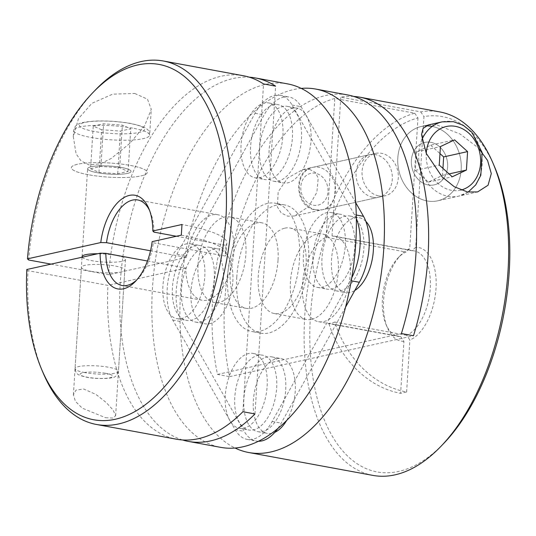 <?xml version="1.0" encoding="UTF-8"?>
<svg xmlns="http://www.w3.org/2000/svg" width="536" height="536" viewBox="0 0 536 536"><rect width="100%" height="100%" fill="white"/><g stroke="black" fill="none" stroke-linecap="round" stroke-linejoin="round"><path stroke-width="0.4" stroke-dasharray="2.68 2.01" d="M121.283 167.413A21.742 4.047 -176.4 0 0 99.153 165.872A21.742 4.047 -176.4 0 0 87.623 168.713A21.742 4.047 -176.4 0 0 97.364 172.733A21.742 4.047 -176.4 0 0 119.488 174.274A21.742 4.047 -176.4 0 0 131.019 171.44A21.742 4.047 -176.4 0 0 121.283 167.413A21.742 4.047 -176.4 0 0 99.153 165.872A21.742 4.047 -176.4 0 0 87.623 168.713A21.742 4.047 -176.4 0 0 97.364 172.733A21.742 4.047 -176.4 0 0 119.488 174.274A21.742 4.047 -176.4 0 0 131.019 171.44A21.742 4.047 -176.4 0 0 121.283 167.413M88.393 174.729A38.043 7.089 3.6 0 1 71.355 167.688A38.043 7.089 3.6 0 1 91.529 162.723A38.043 7.089 3.6 0 1 130.248 165.423A38.043 7.089 3.6 0 1 147.293 172.465A38.043 7.089 3.6 0 1 127.112 177.429A38.043 7.089 3.6 0 1 88.393 174.729A38.043 7.089 3.6 0 1 71.355 167.688A38.043 7.089 3.6 0 1 91.529 162.723A38.043 7.089 3.6 0 1 130.248 165.423A38.043 7.089 3.6 0 1 147.293 172.465A38.043 7.089 3.6 0 1 127.112 177.429A38.043 7.089 3.6 0 1 88.393 174.729M101.646 129.746L93.244 126.087L103.602 123.789L122.362 125.136L130.764 128.787L120.406 131.092L101.646 129.746L98.966 172.378L90.564 168.726L93.244 126.087M90.564 168.726L100.922 166.421L119.682 167.775L128.077 171.426L117.726 173.731L98.966 172.378M117.726 173.731L120.406 131.092M128.077 171.426L130.764 128.787M119.682 167.775L122.362 125.136M100.922 166.421L103.602 123.789M134.777 93.472L147.487 99.18L151.266 109.337L144.62 125.752L130.134 143.125L111.079 158.576L100.125 163.849L89.01 164.907L81.043 160.894L76.092 153.819L73.298 136.72L78.477 118.603L91.85 103.354L112.58 94.175L134.777 93.472M91.16 271.33A21.742 4.047 -176.4 0 0 113.284 272.871A21.742 4.047 -176.4 0 0 124.814 270.03A21.742 4.047 -176.4 0 0 115.079 266.01A21.742 4.047 -176.4 0 0 92.949 264.469A21.742 4.047 -176.4 0 0 81.425 267.303A21.742 4.047 -176.4 0 0 91.16 271.33M105.532 417.718L113.022 418.08L115.649 415.695L113.049 409.953L106.068 402.389L95.911 394.409L83.757 389.029L75.991 390.101L73.398 394.798L75.455 401.377L82.216 408.124L105.532 417.718M147.46 261.005L185.811 268.074A43.483 23.122 100.4 0 0 201.998 300.227A43.483 23.122 100.4 0 0 233.797 252.148A43.483 23.122 100.4 0 0 217.757 214.708A43.483 23.122 100.4 0 0 186.481 257.414L150.516 250.788M153.979 232.128A43.483 23.122 -79.6 0 0 150.328 212.089A43.483 23.122 -79.6 0 0 149.557 210.407M176.377 236.255L225.87 245.374L225.2 256.034L153.309 242.788L152.15 241.642M82.249 257.186A21.742 4.047 -176.4 0 0 91.83 260.67A21.742 4.047 -176.4 0 0 113.96 262.211A21.742 4.047 -176.4 0 0 125.484 259.377A21.742 4.047 -176.4 0 0 115.749 255.35A21.742 4.047 -176.4 0 0 97.713 253.742M28.643 259.994A184.786 98.282 100.4 0 1 95.261 90.135M287.584 83.884A184.786 98.282 -79.6 0 0 152.459 288.214A184.786 98.282 -79.6 0 0 220.631 447.346M182.501 439.956A184.786 98.282 100.4 0 1 120.299 282.291A184.786 98.282 100.4 0 1 249.327 77.197M243.357 75.737A184.786 98.282 -79.6 0 0 108.607 274.727L51.041 264.121M198.032 265.005A43.483 23.122 -79.6 0 0 214.072 302.451A43.483 23.122 -79.6 0 0 245.87 254.372A43.483 23.122 -79.6 0 0 229.823 216.926A43.483 23.122 -79.6 0 0 198.032 265.005M278.023 260.295A43.483 23.122 100.4 0 1 246.232 308.374A43.483 23.122 100.4 0 1 230.192 270.928A43.483 23.122 100.4 0 1 261.983 222.855A43.483 23.122 100.4 0 1 278.023 260.295M43.155 372.969A184.786 98.282 100.4 0 1 27.973 270.653L107.937 285.387A184.786 98.282 -79.6 0 0 176.398 439.198M136.747 279.939A43.483 23.122 -79.6 0 0 138.067 278.64A43.483 23.122 -79.6 0 0 153.309 242.788M27.973 270.653L26.8 269.514M186.481 257.414L108.607 274.727M185.811 268.074L107.937 285.387M242.915 411.722L263.538 83.931M254.989 413.946L275.611 86.155M225.87 245.374A100.158 18.653 -176.4 0 0 226.849 243.043A100.158 18.653 -176.4 0 0 181.979 224.504M181.309 235.157A100.158 18.653 3.6 0 1 226.179 253.696A100.158 18.653 3.6 0 1 225.2 256.034M430.844 142.328A21.742 17.956 77.5 0 0 424.787 142.429A21.742 17.956 77.5 0 0 411.427 163.936A21.742 17.956 77.5 0 0 428.163 184.967A21.742 17.956 77.5 0 0 434.22 184.873A21.742 17.956 77.5 0 0 447.573 163.366A21.742 17.956 77.5 0 0 430.844 142.328A21.742 17.956 77.5 0 0 424.787 142.429A21.742 17.956 77.5 0 0 411.427 163.936A21.742 17.956 77.5 0 0 428.163 184.967A21.742 17.956 77.5 0 0 434.22 184.873A21.742 17.956 77.5 0 0 447.573 163.366A21.742 17.956 77.5 0 0 430.844 142.328M431.849 126.342A38.043 31.43 -102.5 0 1 461.134 163.152A38.043 31.43 -102.5 0 1 437.758 200.786A38.043 31.43 -102.5 0 1 427.159 200.953A38.043 31.43 -102.5 0 1 397.873 164.15A38.043 31.43 -102.5 0 1 421.242 126.509A38.043 31.43 -102.5 0 1 431.849 126.342A38.043 31.43 -102.5 0 1 461.134 163.152A38.043 31.43 -102.5 0 1 437.758 200.786A38.043 31.43 -102.5 0 1 427.159 200.953A38.043 31.43 -102.5 0 1 397.873 164.15A38.043 31.43 -102.5 0 1 421.242 126.509A38.043 31.43 -102.5 0 1 425.731 125.913M442.944 168.384L442.502 175.379L428.338 182.113L415.34 170.381L416.505 151.916L430.663 145.189L454.582 139.869M430.663 145.189L439.982 153.597M416.505 151.916L440.425 146.596M415.34 170.381L439.259 165.061M428.338 182.113L452.257 176.793M442.502 175.379L449.074 173.919M227.733 275.343A65.218 34.686 -79.6 0 0 251.799 331.503A65.218 34.686 -79.6 0 0 299.49 259.39A65.218 34.686 -79.6 0 0 275.43 203.224A65.218 34.686 -79.6 0 0 227.733 275.343M236.785 277.012A65.218 34.686 -79.6 0 0 260.851 333.171A65.218 34.686 -79.6 0 0 308.542 261.052A65.218 34.686 -79.6 0 0 284.482 204.893A65.218 34.686 -79.6 0 0 236.785 277.012M282.914 135.722A38.043 20.234 -79.6 0 0 268.878 102.959A38.043 20.234 -79.6 0 0 241.059 145.028A38.043 20.234 -79.6 0 0 255.096 177.791A38.043 20.234 -79.6 0 0 282.914 135.722M292.422 137.471A38.043 20.234 -79.6 0 0 278.385 104.708A38.043 20.234 -79.6 0 0 250.567 146.777A38.043 20.234 -79.6 0 0 264.596 179.54A38.043 20.234 -79.6 0 0 292.422 137.471M345.291 245.341A38.043 20.234 -79.6 0 0 331.261 212.578A38.043 20.234 -79.6 0 0 303.436 254.647A38.043 20.234 -79.6 0 0 317.473 287.41A38.043 20.234 -79.6 0 0 345.291 245.341M354.798 247.089A38.043 20.234 -79.6 0 0 340.762 214.326A38.043 20.234 -79.6 0 0 312.944 256.396A38.043 20.234 -79.6 0 0 326.98 289.159A38.043 20.234 -79.6 0 0 354.798 247.089M267.156 386.201A38.043 20.234 -79.6 0 0 253.119 353.438A38.043 20.234 -79.6 0 0 225.301 395.508A38.043 20.234 -79.6 0 0 239.337 428.271A38.043 20.234 -79.6 0 0 267.156 386.201M276.663 387.95A38.043 20.234 -79.6 0 0 262.627 355.187A38.043 20.234 -79.6 0 0 234.802 397.256A38.043 20.234 -79.6 0 0 248.838 430.019A38.043 20.234 -79.6 0 0 276.663 387.95M204.779 276.583A38.043 20.234 -79.6 0 0 190.742 243.82A38.043 20.234 -79.6 0 0 162.917 285.889A38.043 20.234 -79.6 0 0 176.954 318.652A38.043 20.234 -79.6 0 0 204.779 276.583M214.279 278.331A38.043 20.234 -79.6 0 0 200.243 245.568A38.043 20.234 -79.6 0 0 172.425 287.638A38.043 20.234 -79.6 0 0 186.461 320.401A38.043 20.234 -79.6 0 0 214.279 278.331M356.366 218.628A47.557 25.293 -79.6 0 0 354.443 214.655L292.066 105.036A47.557 25.293 -79.6 0 0 280.107 95.354A47.557 25.293 -79.6 0 0 255.069 113.264L176.927 254.124A47.557 25.293 -79.6 0 0 167.192 288.804A47.557 25.293 -79.6 0 0 172.78 320.072L235.163 429.691A47.557 25.293 -79.6 0 0 247.116 439.373A47.557 25.293 -79.6 0 0 272.154 421.464L350.296 280.603A47.557 25.293 -79.6 0 0 351.743 277.842M355.703 202.628L301.118 106.704A47.557 25.293 -79.6 0 0 289.159 97.023A47.557 25.293 -79.6 0 0 264.121 114.932L185.985 255.793A47.557 25.293 -79.6 0 0 176.244 290.472A47.557 25.293 -79.6 0 0 181.831 321.741L244.215 431.359A47.557 25.293 -79.6 0 0 256.168 441.041A47.557 25.293 -79.6 0 0 258.312 441.262M428.411 124.915L421.242 126.509L428.418 124.915L437.363 125.116L460.076 133.987L478.447 148.023M372.848 197.261A21.742 17.956 77.5 0 0 378.912 197.168A21.742 17.956 77.5 0 0 392.265 175.661A21.742 17.956 77.5 0 0 375.535 154.629A21.742 17.956 77.5 0 0 369.472 154.723A21.742 17.956 77.5 0 0 356.118 176.23A21.742 17.956 77.5 0 0 372.848 197.261M309.507 169.309L315.416 172.485L318.19 178.12L316.883 192.277L308.522 206.809L294.19 216.001L287.738 216.189L281.306 213.04L277.42 207.057L278.157 191.868L287.571 178.053L302.726 169.564L309.507 169.309M494.628 166.977A180.645 96.078 -79.6 0 0 423.943 116.573L415.722 247.243L412.017 250.694L332.052 235.967A43.483 23.122 100.4 0 1 334.276 236.168A43.483 23.122 100.4 0 1 349.874 278.365A43.483 23.122 100.4 0 1 323.717 321.567A43.483 23.122 100.4 0 1 318.525 321.694A43.483 23.122 100.4 0 1 302.639 282.191A43.483 23.122 100.4 0 1 326.069 237.294L406.033 252.027A43.483 23.122 -79.6 0 0 398.208 257.756A43.483 23.122 -79.6 0 0 385.954 324.307A43.483 23.122 -79.6 0 0 398.489 336.42A43.483 23.122 -79.6 0 0 400.714 336.628L328.823 323.382L331.925 323.074L334.799 322.056A100.158 82.738 77.5 0 0 406.616 391.997L400.633 393.323A100.158 82.738 -102.5 0 1 328.823 323.382M378.831 195.935A21.742 17.956 77.5 0 0 384.888 195.841A21.742 17.956 77.5 0 0 398.248 174.334A21.742 17.956 77.5 0 0 381.511 153.296A21.742 17.956 77.5 0 0 375.455 153.397A21.742 17.956 77.5 0 0 362.095 174.904A21.742 17.956 77.5 0 0 378.831 195.935M372.888 475.392A184.786 98.282 100.4 0 1 306.277 298.76A184.786 98.282 100.4 0 1 414.77 113.21L334.806 98.477A184.786 98.282 -79.6 0 0 229.596 376.647L217.522 374.423A184.786 98.282 100.4 0 1 325.727 95.509A184.786 98.282 100.4 0 1 347.804 94.973M301.259 88.393A184.786 98.282 -79.6 0 0 293.567 89.586A184.786 98.282 -79.6 0 0 184.31 259.9A184.786 98.282 -79.6 0 0 235.016 448.002M311.644 319.342A43.483 23.122 -79.6 0 0 337.801 276.14A43.483 23.122 -79.6 0 0 322.203 233.944A43.483 23.122 -79.6 0 0 317.01 234.071A43.483 23.122 -79.6 0 0 290.854 277.273A43.483 23.122 -79.6 0 0 306.451 319.469A43.483 23.122 -79.6 0 0 311.644 319.342M284.851 228.148A43.483 23.122 100.4 0 1 290.05 228.021A43.483 23.122 100.4 0 1 305.647 270.218A43.483 23.122 100.4 0 1 279.49 313.419A43.483 23.122 100.4 0 1 274.291 313.54A43.483 23.122 100.4 0 1 258.694 271.35A43.483 23.122 100.4 0 1 284.851 228.148M223.331 280A38.043 20.234 -79.6 0 0 209.301 247.237A38.043 20.234 -79.6 0 0 181.476 289.306A38.043 20.234 -79.6 0 0 195.513 322.069A38.043 20.234 -79.6 0 0 223.331 280M232.838 281.748A38.043 20.234 -79.6 0 0 218.802 248.985A38.043 20.234 -79.6 0 0 190.984 291.055A38.043 20.234 -79.6 0 0 205.02 323.818A38.043 20.234 -79.6 0 0 232.838 281.748M285.715 389.618A38.043 20.234 -79.6 0 0 271.678 356.855A38.043 20.234 -79.6 0 0 243.86 398.925A38.043 20.234 -79.6 0 0 257.89 431.688A38.043 20.234 -79.6 0 0 285.715 389.618M286.794 420.224A38.043 20.234 -79.6 0 0 295.222 391.367A38.043 20.234 -79.6 0 0 281.186 358.604A38.043 20.234 -79.6 0 0 253.361 400.673A38.043 20.234 -79.6 0 0 267.397 433.436A38.043 20.234 -79.6 0 0 274.8 432.351M363.85 248.758A38.043 20.234 -79.6 0 0 349.814 215.995A38.043 20.234 -79.6 0 0 321.995 258.064A38.043 20.234 -79.6 0 0 336.032 290.827A38.043 20.234 -79.6 0 0 363.85 248.758M365.853 221.395A38.043 20.234 -79.6 0 0 359.321 217.743A38.043 20.234 -79.6 0 0 331.503 259.813A38.043 20.234 -79.6 0 0 345.539 292.576A38.043 20.234 -79.6 0 0 354.778 290.505M301.473 139.139A38.043 20.234 -79.6 0 0 287.437 106.376A38.043 20.234 -79.6 0 0 259.618 148.445A38.043 20.234 -79.6 0 0 273.655 181.208A38.043 20.234 -79.6 0 0 301.473 139.139M310.981 140.888A38.043 20.234 -79.6 0 0 296.944 108.131A38.043 20.234 -79.6 0 0 269.119 150.194A38.043 20.234 -79.6 0 0 283.155 182.957A38.043 20.234 -79.6 0 0 310.981 140.888M334.276 236.168L414.241 250.902A43.483 23.122 -79.6 0 1 430.127 290.405A43.483 23.122 -79.6 0 1 406.69 335.295L409.886 340.025A47.624 25.326 100.4 0 0 436.009 288.475A47.624 25.326 100.4 0 0 415.722 247.243M414.241 250.902A43.483 23.122 -79.6 0 0 412.017 250.694M353.773 96.44A184.786 98.282 -79.6 0 0 340.782 97.15L420.747 111.877A184.786 98.282 100.4 0 1 439.842 111.93M400.714 336.628L403.903 341.352L400.633 393.323M406.616 391.997L409.886 340.025M414.77 113.21L417.966 117.907A180.645 96.078 -79.6 0 0 310.686 358.477A180.645 96.078 -79.6 0 0 443.687 443.48M417.966 117.907L409.745 248.57L406.033 252.027M403.903 341.352A47.624 25.326 100.4 0 1 387.454 327.858A47.624 25.326 100.4 0 1 400.881 254.969A47.624 25.326 100.4 0 1 409.745 248.57M406.69 335.295L334.799 322.056M420.747 111.877L423.943 116.573M332.052 235.967L340.782 97.15M326.069 237.294L334.806 98.477M229.596 376.647L413.484 335.764M217.522 374.423L401.41 333.539M277.983 428.298A47.557 25.293 -79.6 0 0 281.212 423.132L345.506 307.229M132.6 128.117A38.043 7.089 -176.4 0 0 93.874 125.417A38.043 7.089 -176.4 0 0 73.7 130.382A38.043 7.089 -176.4 0 0 90.738 137.424A38.043 7.089 -176.4 0 0 129.464 140.124A38.043 7.089 -176.4 0 0 149.638 135.159A38.043 7.089 -176.4 0 0 132.6 128.117M94.068 131.427A32.609 6.077 3.6 0 1 84.849 122.436A32.609 6.077 3.6 0 1 129.94 123.454A32.609 6.077 3.6 0 1 139.166 132.446A32.609 6.077 3.6 0 1 94.068 131.427M84.788 372.587A21.742 4.047 3.6 0 1 75.053 368.56A21.742 4.047 3.6 0 1 86.584 365.726A21.742 4.047 3.6 0 1 108.708 367.267A21.742 4.047 3.6 0 1 118.443 371.287A21.742 4.047 3.6 0 1 106.919 374.128A21.742 4.047 3.6 0 1 84.788 372.587M105.384 373.257A16.308 3.035 -176.4 0 0 82.832 372.755A16.308 3.035 -176.4 0 0 87.442 377.25A16.308 3.035 -176.4 0 0 109.994 377.753A16.308 3.035 -176.4 0 0 105.384 373.257M421.912 139.655A38.043 31.43 77.5 0 0 448.083 196.303A38.043 31.43 77.5 0 0 458.689 196.136A38.043 31.43 77.5 0 0 482.058 158.495A38.043 31.43 77.5 0 0 452.779 121.692A38.043 31.43 77.5 0 0 442.173 121.86M460.94 190.059A32.609 26.941 -102.5 0 1 451.406 190.307A32.609 26.941 -102.5 0 1 426.261 153.336M316.046 209.891A21.742 17.956 -102.5 0 1 299.316 188.86A21.742 17.956 -102.5 0 1 312.669 167.353A21.742 17.956 -102.5 0 1 318.726 167.259A21.742 17.956 -102.5 0 1 335.462 188.29A21.742 17.956 -102.5 0 1 322.103 209.797A21.742 17.956 -102.5 0 1 316.046 209.891M315.403 173.255A16.308 13.467 77.5 0 0 300.817 186.736A16.308 13.467 77.5 0 0 313.393 205.228A16.308 13.467 77.5 0 0 327.978 191.741A16.308 13.467 77.5 0 0 315.403 173.255M172.78 320.072L181.831 321.741M176.927 254.124L185.985 255.793M235.163 429.691L244.215 431.359M272.154 421.464L281.212 423.132M350.296 280.603L351.241 280.777M354.443 214.655L356.293 214.996M292.066 105.036L301.118 106.704M255.069 113.264L264.121 114.932M73.298 136.72L73.7 130.382C74.363 127.039 76.085 124.875 78.852 123.876C81.117 122.523 86.859 121.578 96.091 121.042C107.863 120.674 119.367 121.471 130.59 123.434C150.998 127.936 148.217 130.509 149.638 135.159L151.266 109.337M82.055 257.226L75.053 368.56C75.563 371.85 76.514 373.733 77.908 374.208C77.928 374.832 80.889 375.85 86.792 377.264C96.514 379.22 110.858 378.63 113.016 377.331C115.066 377.512 116.875 375.502 118.443 371.287L125.484 259.377M82.095 256.644L87.623 168.713L82.095 256.644M115.649 415.695L124.814 270.03M217.757 214.708L137.792 199.975M246.232 308.374L214.072 302.451M150.328 212.089L148.82 208.538M261.983 222.855L229.823 216.926M201.998 300.227L122.034 285.494M138.067 278.64L135.394 281.427M73.398 394.798L81.425 267.303M226.849 243.043L226.179 253.696M375.455 153.397L312.669 167.353C292.401 170.595 294.927 207.392 315.396 209.911L322.103 209.797L384.888 195.841M468.149 192.089L458.689 196.136L437.758 200.786L477.589 191.935M260.851 333.171L251.799 331.503M268.878 102.959L278.385 104.708M331.261 212.578L340.762 214.326M253.119 353.438L262.627 355.187M190.742 243.82L200.243 245.568M294.19 216.001L378.912 197.168M318.525 321.694L398.489 336.42M290.05 228.021L322.203 233.944M209.301 247.237L218.802 248.985M271.678 356.855L281.186 358.604M349.814 215.995L359.321 217.743M287.437 106.376L296.944 108.131M273.655 181.208L283.155 182.957M336.032 290.827L345.539 292.576M257.89 431.688L267.397 433.436M195.513 322.069L205.02 323.818M274.291 313.54L306.451 319.469M385.954 324.307L387.454 327.858M398.208 257.756L400.881 254.969M302.726 169.564L369.472 154.723M247.116 439.373L256.168 441.041M280.107 95.354L289.159 97.023M176.954 318.652L186.461 320.401M239.337 428.271L248.838 430.019M317.473 287.41L326.98 289.159M255.096 177.791L264.596 179.54M284.482 204.893L275.43 203.224"/><path stroke-width="0.8" d="M150.516 250.788L106.517 242.681A43.483 23.122 -79.6 0 1 137.792 199.975A43.483 23.122 -79.6 0 1 149.557 210.407M152.827 230.983L181.979 224.504L181.309 235.157L152.15 241.642A47.624 25.326 100.4 0 1 135.394 281.427A47.624 25.326 100.4 0 1 100.105 253.213L26.8 269.514A180.645 96.078 -79.6 0 0 41.654 369.418A180.645 96.078 -79.6 0 0 173.296 375.93A180.645 96.078 -79.6 0 0 217.911 133.745A180.645 96.078 -79.6 0 0 92.587 92.916A180.645 96.078 -79.6 0 0 27.47 258.855L100.775 242.553A47.624 25.326 100.4 0 1 122.108 198.789A47.624 25.326 100.4 0 1 148.82 208.538A47.624 25.326 100.4 0 1 152.827 230.983L153.979 232.128L176.377 236.255M92.587 92.916L95.261 90.135A184.786 98.282 100.4 0 1 163.393 61.004A184.786 98.282 100.4 0 1 231.565 220.135A184.786 98.282 100.4 0 1 96.433 424.465A184.786 98.282 100.4 0 1 43.155 372.969L41.654 369.418M96.433 424.465L176.398 439.198A184.786 98.282 -79.6 0 0 242.915 411.722L254.989 413.946A184.786 98.282 100.4 0 1 188.471 441.423L220.631 447.346A184.786 98.282 -79.6 0 0 355.757 243.016A184.786 98.282 -79.6 0 0 287.584 83.884L255.424 77.954A184.786 98.282 100.4 0 1 275.611 86.155L263.538 83.931A184.786 98.282 -79.6 0 0 243.357 75.737L163.393 61.004M249.327 77.197A184.786 98.282 100.4 0 1 255.424 77.954M27.47 258.855L28.643 259.994L51.041 264.121M100.775 242.553L106.517 242.681M188.471 441.423A184.786 98.282 100.4 0 1 182.501 439.956M97.713 253.742A21.742 4.047 -176.4 0 0 82.095 256.644A21.742 4.047 -176.4 0 0 82.249 257.186M147.46 261.005L105.847 253.34A43.483 23.122 -79.6 0 0 122.034 285.494A43.483 23.122 -79.6 0 0 136.747 279.939M100.105 253.213L105.847 253.34M454.582 139.869L467.58 151.601L466.421 170.066L452.257 176.793L439.259 165.061L440.425 146.596L454.582 139.869M439.982 153.597L443.661 156.921L467.58 151.601M449.074 173.919L466.421 170.066M443.661 156.921L442.944 168.384M478.447 148.023L487.572 160.465L491.291 173.577L488.055 185.242L477.589 191.935L467.519 191.982L454.28 186.736L442.2 177.001L426.308 153.443L421.504 134.677L423.078 128.432L428.418 124.915M315.65 89.05L347.804 94.973A184.786 98.282 100.4 0 1 401.41 333.539L413.484 335.764A184.786 98.282 -79.6 0 0 359.877 97.197L439.842 111.93A184.786 98.282 100.4 0 1 493.12 163.426A184.786 98.282 100.4 0 1 441.014 446.26A184.786 98.282 100.4 0 1 394.965 474.856A184.786 98.282 100.4 0 1 372.888 475.392L248.691 452.511A184.786 98.282 -79.6 0 0 270.767 451.982A184.786 98.282 -79.6 0 0 381.933 268.369A184.786 98.282 -79.6 0 0 315.65 89.05A184.786 98.282 -79.6 0 0 301.259 88.393M235.016 448.002A184.786 98.282 -79.6 0 0 248.691 452.511M354.778 290.505A38.043 20.234 -79.6 0 0 373.358 250.506A38.043 20.234 -79.6 0 0 365.853 221.395M274.8 432.351A38.043 20.234 -79.6 0 0 286.794 420.224M359.877 97.197A184.786 98.282 -79.6 0 0 353.773 96.44M441.014 446.26L443.687 443.48A180.645 96.078 -79.6 0 0 494.628 166.977L493.12 163.426M425.731 125.913A38.043 31.43 -102.5 0 1 431.849 126.342M351.743 277.842A47.557 25.293 -79.6 0 0 356.366 218.628M345.506 307.229L359.348 282.271A47.557 25.293 -79.6 0 0 363.495 216.323L355.703 202.628M258.312 441.262A47.557 25.293 -79.6 0 0 277.983 428.298M468.149 192.089L475.713 184.907L480.819 175.279L482.152 152.519L471.794 132.137L463.251 125.303L453.429 121.672L442.173 121.86A38.043 31.43 77.5 0 0 421.912 139.655M426.261 153.336A32.609 26.941 -102.5 0 1 455.433 126.355A32.609 26.941 -102.5 0 1 480.511 157.631A32.609 26.941 -102.5 0 1 460.94 190.059M351.241 280.777L359.348 282.271M356.293 214.996L363.495 216.323M82.055 257.226L82.095 256.644M442.173 121.86L428.411 124.915"/></g></svg>
